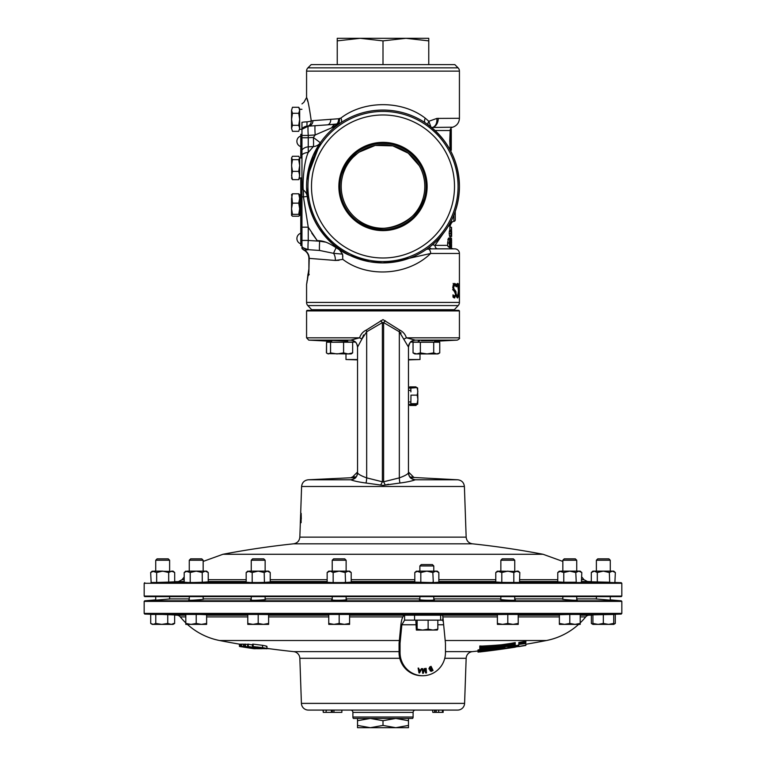 <?xml version="1.0" encoding="UTF-8"?>
<svg xmlns="http://www.w3.org/2000/svg" width="766" height="766" viewBox="0 0 766 766"><rect width="100%" height="100%" fill="white"/><g stroke="black" fill="none" stroke-linecap="round" stroke-linejoin="round"><path stroke-width="1.15" d="M420.017 353.93L420.017 359.522L408.479 359.522M357.521 359.896L345.983 359.522L357.521 359.522M433.183 340.688L421.424 340.717M347.343 341.167L331.87 340.42L331.496 342.22M422.21 340.669L428.184 340.43M320.437 310.354L320.437 309.684M450.896 140.858L451.002 142.581L449.843 142.581L449.747 140.858L450.896 140.858L451.289 129.923L450.188 129.923L449.728 141.432M450.188 129.923L450.351 129.349A3.447 3.447 0 0 1 452.658 127.213L431.555 127.462M430.521 246.336C449.23 230.863 458.872 210.909 459.428 186.483C458.671 159.539 447.277 138.311 425.254 122.799A5.553 2.691 -56.4 0 1 425.254 118.165L428.855 121.277L436.85 118.424L459.428 118.29L459.428 71.123A4.634 4.634 0 0 0 458.068 67.848L454.832 64.612L311.168 64.612L307.932 67.848L458.068 67.848M306.793 192.285L306.572 187.038M307.903 200.654L306.582 187.143M307.922 200.769L307.405 197.695M306.591 188.244L306.582 187.431M301.957 135.429L308.248 135.429L308.248 137.746L301.957 137.746L301.957 149.916A9.259 9.135 0 0 1 308.248 146.861L308.248 152.463C303.183 163.311 302.417 188.695 303.46 190.15L303.46 196.948L307.223 196.383C311.599 223.318 325.923 243.023 350.186 255.499C338.716 251.401 329.763 240.313 317.258 240.668L308.248 227.186L301.957 227.186L301.957 138.981L300.779 138.981L300.779 134.347L301.957 134.347L301.957 137.746L301.957 129.272A9.259 9.259 0 0 1 308.248 126.179L301.957 129.272A9.259 9.259 0 0 1 308.248 126.179L327.331 124.848L308.248 126.179A5.553 5.094 -94 0 0 312.949 120.635L338.553 118.759L340.889 118.06C364.089 100.164 402.093 100.212 425.254 118.165L428.855 121.277L430.923 126.945M307.74 277.934L307.961 276.105A9.259 8.876 40.6 0 1 308.344 273.127A9.259 2.365 -162.8 0 0 308.21 273.366L308.89 268.923L308.344 273.127L309.215 274.381L307.961 276.105L306.572 284.445L306.572 302.426L459.428 302.426L459.428 253.479L430.645 253.479L409.226 258.266C413.946 256.543 418.533 254.322 422.985 251.612L424.881 250.415M339.137 123.604L337.155 124.13A5.553 3.141 -98.5 0 0 339.501 118.634L340.889 118.06A5.553 2.681 -123.4 0 1 340.889 122.704C332.77 128.085 325.914 134.768 320.322 142.754L312.949 155.938L306.831 180.259M306.582 185.334L306.611 184.233M459.207 288.954L459.303 297.993L459.207 288.954M457.024 283.793L457.618 283.401L458.47 285.239L458.729 290.687L458.47 296.059L457.608 297.993L456.526 296.844L456.526 294.651L457.618 296.413L458.441 290.668L457.618 284.981L456.526 286.743L457.024 283.793M453.051 294.833L454.573 296.413L455.559 294.182L452.754 287.662L453.3 284.674L454.717 283.401L456.22 284.464L456.22 286.743L454.774 284.981L453.587 287.355L454.248 289.529L455.894 291.425L456.172 293.962L454.631 297.993L452.993 297.084L452.993 294.833M427.6 248.548A3.447 2.987 -102.4 0 0 428.548 249.036L431.871 248.854L428.548 249.036A4.634 2.892 -90 0 1 430.645 253.479C408.134 275.569 367.489 278.288 342.804 259.358L335.336 260.45L308.89 258.353L308.89 270.321M335.661 246.48L333.717 244.9M332.061 243.454L319.029 228.297M309.062 205.834L308.564 203.804M308.401 203.086L307.855 200.405M307.539 198.595L307.358 197.379M307.338 197.283L307.022 194.727M307.08 177.702L320.322 142.754A9.259 9.029 34.9 0 1 313.371 146.545L308.248 146.861L308.248 137.746L313.371 137.449A9.259 0.642 -93.3 0 1 313.371 146.545L308.248 152.463A9.259 6.712 180 0 0 301.957 154.703L301.957 188.8A9.259 9.182 180 0 0 303.46 190.15A9.259 9.154 -7.4 0 1 307.223 196.383M309.196 166.634L309.493 165.552M454.008 221.374L454.008 221.374C452.495 221.259 451.203 222.782 450.149 225.941L449.508 226.018L450.149 225.941L450.149 227.243M450.149 236.502L450.149 238.121M432.474 244.727L435.002 245.359A3.447 2.671 -90 0 0 437.577 248.806L454.956 248.854A4.634 4.634 0 0 1 459.428 253.479M306.984 121.842L306.984 126.084L301.957 129.052L301.957 122.33A8.895 1.561 180 0 1 306.984 121.842C303.403 96.593 303.403 96.593 306.984 121.842A5.553 1.044 176 0 0 311.245 120.884C309.244 106.704 307.693 98.929 306.572 97.55L306.572 71.123A4.634 4.634 0 0 1 307.932 67.848M305.366 126.754L301.957 128.698A8.895 8.445 180 0 1 306.984 126.084L307.099 126.333A5.553 5.209 -101.2 0 0 311.245 120.884L312.949 120.635M451.509 227.243L451.634 236.502L451.509 227.243L450.695 233.592L451.509 236.502M383 257.989A71.506 71.506 0 0 0 454.506 186.483A71.506 71.506 0 0 0 383 114.977A71.506 71.506 0 0 0 311.494 186.483A71.506 71.506 0 0 0 383 257.989M459.428 302.426A4.634 4.634 0 0 1 458.183 305.586L454.353 309.684L311.647 309.684L307.817 305.586A4.634 4.634 0 0 1 306.572 302.426M383 110.055A76.428 76.428 0 0 1 459.428 186.483A76.428 76.428 0 0 1 383 262.91A76.428 76.428 0 0 1 306.572 186.483A76.428 76.428 0 0 1 383 110.055A76.428 76.428 0 0 1 459.428 186.483A76.428 76.428 0 0 1 383 262.91A76.428 76.428 0 0 1 306.572 186.483A76.428 76.428 0 0 1 383 110.055M431.995 127.826A3.447 3.303 90 0 1 433.039 127.252A9.259 6.454 77.7 0 0 436.85 118.424M442.978 233.85L435.002 245.359L447.679 245.359L448.062 246.595L450.035 247.858L450.724 242.985L450.035 238.121L449.144 242.994L450.035 247.858M449.939 246.595L451.461 247.858L451.461 238.121L451.605 246.595M429.42 247.198A3.447 2.968 -91.1 0 0 431.871 248.854L453.482 248.806A3.447 3.447 0 0 1 451.222 247.858M342.689 197.513L342.517 196.891M342.517 176.065L343.34 173.288M343.245 173.298L342.689 175.452A41.795 41.795 0 0 0 383 228.278A41.795 41.795 0 0 0 401.231 148.872A41.795 41.795 0 0 0 357.109 153.669C354.428 155.297 351.268 158.619 347.63 163.637C345.093 167.917 343.628 171.077 343.245 173.116L343.245 173.585M383 230.614A44.131 44.131 0 0 1 338.869 186.483A44.131 44.131 0 0 1 383 142.352A44.131 44.131 0 0 1 427.131 186.483A44.131 44.131 0 0 1 383 230.614M426.088 186.483A43.087 43.087 0 0 0 383 143.395A43.087 43.087 0 0 0 339.913 186.483A43.087 43.087 0 0 0 383 229.57A43.087 43.087 0 0 0 426.088 186.483M427.007 186.483A44.007 44.007 0 0 0 383 142.476A44.007 44.007 0 0 0 338.993 186.483A44.007 44.007 0 0 0 383 230.48A44.007 44.007 0 0 0 427.007 186.483M299.669 175.213L299.669 165.533L298.73 171.383L292.478 171.383L291.549 165.533L292.478 159.682L291.549 157.968L291.808 178.813M301.957 129.31L299.669 129.31L299.669 128.315L298.73 131.321L292.478 131.321L291.549 128.315L292.478 131.321M383 720.71L370.265 718.441L357.521 720.71L357.521 718.441L395.735 718.441L383 720.71L383 725.421L370.265 727.7L357.521 727.7L357.521 725.421L370.265 727.7L395.735 727.7L408.479 725.421L408.479 720.71L395.735 718.441L408.479 718.441L408.479 720.71M437.826 624.778L443.648 624.778L442.729 615.184L404.592 615.184C402.849 615.74 401.614 618.947 400.886 624.778L415.823 624.778M442.729 620.144L404.592 620.144L404.592 615.184L349.583 615.184M155.67 614.447L144.745 614.064L144.171 613.394L144.171 601.387L144.745 600.822L621.255 600.822L621.829 601.387L144.171 601.387M610.33 614.447L621.255 614.064L621.829 613.394L621.829 601.387M352.168 710.082L348.98 710.082L352.168 710.082M155.393 614.303L161.53 614.447M169.621 598.983L155.728 600.18M203.162 598.983L203.746 599.079C204.216 599.539 188.235 600.668 188.685 600.18L189.269 599.998M190.15 614.447L198.011 614.447M265.141 599.079L265.725 599.271C266.204 599.96 250.204 600.707 250.664 599.998L251.248 599.768M250.884 614.447L262.652 614.447M331.735 614.447L345.61 614.447M346.127 599.271L346.701 599.51C347.18 600.333 331.171 600.592 331.649 599.768L332.224 599.51M433.776 599.51L434.351 599.768C434.82 600.592 418.81 600.324 419.299 599.51L419.873 599.271M419.873 614.677L433.776 614.581M503.348 614.447L515.116 614.447M514.752 599.768L515.336 599.998C515.786 600.707 499.786 599.96 500.275 599.271L500.859 599.079M567.989 614.447L575.85 614.447M576.731 599.998L577.315 600.18C577.755 600.668 561.775 599.539 562.254 599.079L562.838 598.983M604.47 614.447L610.617 614.303M610.272 600.18L596.379 598.983M610.272 600.276L610.272 596.618L610.272 599.855L621.255 600.822M155.728 599.855L144.745 600.822M525.878 642.425L518.821 643.603L518.821 642.444L525.878 641.266L525.878 642.425L518.821 643.603M519.367 643.517L525.342 642.521L519.367 643.517M523.523 645.594L523.523 645.757A852.194 852.194 0 0 0 525.849 645.365L524.116 645.489M524.116 645.594L525.878 645.288L525.878 644.129M353.375 718.441A2.317 2.317 0 0 1 352.896 717.024L413.104 717.024A2.317 2.317 0 0 1 412.625 718.441L353.375 718.441M415.421 710.082A2.317 2.317 0 0 0 413.104 712.399L413.104 717.024M350.579 710.082A2.317 2.317 0 0 1 352.896 712.399L352.896 717.024M185.803 622.902A67.159 67.159 0 0 1 180.297 616.898L185.803 616.898L180.297 616.898A4.634 4.634 0 0 0 176.86 615.184L174.648 615.108M580.197 622.902A67.159 67.159 0 0 0 585.703 616.898L580.197 616.898L585.703 616.898A4.634 4.634 0 0 1 589.14 615.184L592.913 615.05M301.411 703.38L464.589 703.38A6.951 6.951 0 0 1 457.647 710.082L308.353 710.082A6.951 6.951 0 0 1 301.411 703.38L299.841 658.3A6.951 6.951 0 0 0 293.627 651.627L399.076 651.627M445.467 651.627L472.373 651.627A6.951 6.951 0 0 0 466.159 658.3L444.768 658.3M464.589 703.38L466.159 658.3M578.627 624.376A67.159 67.159 0 0 1 546.417 640.52L445.199 640.52M187.373 624.376A67.159 67.159 0 0 0 219.583 640.52A852.252 852.252 0 0 0 239.432 644.149A852.252 852.242 -90 0 1 239.432 644.149L239.432 644.149A840.072 4.855 -90 0 0 239.452 644.149A852.252 852.242 90 0 0 239.605 644.177A840.101 80.344 -90 0 0 239.806 644.158A850.959 820.501 -90 0 0 240.668 644.302M504.555 648.754L504.555 648.754A852.242 852.242 0 0 0 511.707 647.701L515.24 647.165A852.252 852.252 0 0 1 479.794 651.971L479.794 651.895A852.194 852.194 0 0 1 478.032 652.105L478.022 649.941A852.252 765.33 -90 0 0 479.794 649.692M481.948 646.083L481.948 647.241A842.744 705.256 90 0 0 501.108 645.977A848.996 848.996 0 0 0 511.707 644.417L515.24 643.727L515.24 642.569L511.707 643.258A848.996 848.996 0 0 1 501.108 644.819A842.744 705.256 -90 0 1 481.948 646.083L479.794 645.968L479.794 647.959L484.007 647.557A843.28 705.697 90 0 0 496.799 646.696A852.242 702.949 -90 0 1 483.605 649.108L483.605 647.95A852.242 702.949 90 0 0 486.793 647.394M525.849 644.014L525.849 645.173A850.586 736.624 -90 0 1 504.555 648.725M515.24 645.7A850.997 736.978 -90 0 0 518.783 645.077M483.605 649.108L479.794 649.616L479.794 648.457L483.605 647.95M399.345 640.52L219.583 640.52M265.141 599.51L265.141 596.618L265.141 598.916L332.224 598.916M514.752 600.18L514.752 596.618L514.752 598.916L562.838 598.916M596.379 596.618L596.379 599.079M189.269 596.618L189.269 600.276M251.248 598.916L203.162 598.916L203.162 596.618L203.162 599.271M562.838 596.618L562.838 599.271M596.379 598.916L576.731 598.916L576.731 596.618L576.731 600.276M251.248 596.618L251.248 600.18M500.859 596.618L500.859 599.51M332.224 596.618L332.224 599.998M419.873 598.916L346.127 598.916L346.127 596.618L346.127 599.768M433.728 565.95L419.873 565.95L419.873 571.13M419.921 571.13L437.242 571.13L438.851 572.518L435.844 571.13L432.838 572.518L426.825 571.13L417.805 571.13L414.799 572.518L414.799 582.16L433.307 582.6L432.838 572.518M432.359 564.571L421.29 564.571M155.728 560.243L157.107 558.864L168.242 558.864L169.621 560.243L155.728 560.243L155.728 571.13M156.379 571.13L173.221 571.503M332.224 560.243L333.603 558.864L344.738 558.864L346.127 560.243L332.224 560.243L332.224 571.13M346.127 560.243L346.127 571.13M562.838 560.243L564.216 558.864L575.352 558.864L576.731 560.243L576.731 571.13L576.731 560.243L562.838 560.243L562.838 571.13M201.784 558.864L203.162 560.243L189.269 560.243L190.648 558.864L201.784 558.864L203.162 560.243L203.162 561.421L222.983 554.268L543.017 554.268A852.252 852.252 0 0 0 472.373 543.812L293.627 543.812A852.252 852.252 0 0 0 222.983 554.268M500.859 560.243L502.237 558.864L513.373 558.864L514.752 560.243L500.859 560.243L500.859 571.13M514.752 560.243L514.752 571.13M251.248 560.243L252.627 558.864L263.763 558.864L265.141 560.243L251.248 560.243L251.248 571.13M265.141 560.243L265.141 571.13M575.352 558.864L576.731 560.243M189.269 560.243L189.269 571.13M203.162 560.243L203.162 571.13M596.379 560.243L597.758 558.864L608.893 558.864L610.272 560.243L596.379 560.243L596.379 571.13M610.272 560.243L610.272 571.13L610.272 560.243M150.959 582.486L621.245 582.706L621.82 583.28L144.18 583.28L144.18 596.063L621.82 596.063L621.82 583.28M307.128 310.354L458.872 310.354L459.428 310.91L306.572 310.91L307.128 310.354M621.82 596.063L621.264 596.618L144.736 596.618L144.18 596.063M352.925 340.611L350.742 340.123L359.599 337.825A6.951 0.91 24.3 0 1 361.906 339.079L357.53 347.113L357.54 472.775C358.21 474.221 361.255 475.916 366.665 477.869L382.378 481.795L382.378 322.591L366.665 331.783L361.906 339.079L362.653 336.935M353.107 340.602L352.571 340.516C353.519 341.607 356.401 340.114 357.521 347.094L357.521 347.094A6.951 6.932 34.1 0 0 350.742 340.123L308.755 340.123L306.572 337.825L359.599 337.825C360.776 334.196 363.017 331.611 366.301 330.069L383 319.614L399.699 330.069A6.951 1.475 -75.8 0 0 399.335 331.783L383.622 322.591L383.622 481.795L399.335 477.869C404.735 475.925 407.78 474.231 408.46 472.775L408.479 347.094L399.335 331.783L401.135 333.057M385.298 320.715L383.622 322.591L382.378 322.591L380.702 320.715M413.075 479.277L415.239 479.784C411.945 481.048 406.861 482.12 399.967 483.03L383 485.366L366.033 483.03C359.149 482.12 354.055 481.048 350.761 479.784L352.925 479.277M353.289 479.238L352.676 479.305M363.141 335.786L363.582 334.924M300.559 518.075L300.339 522.843L300.521 518.075M301.124 519.022L300.578 522.718L301.105 522.718L301.162 513.335L301.277 519.022M173.087 571.13L174.696 572.518L171.689 571.13L173.087 571.13L174.696 572.518L174.696 581.815L168.683 582.103L168.683 572.518L162.67 571.13L153.66 571.13L150.653 572.518L151.151 582.629L168.683 582.103M208.237 572.518L208.237 581.882L202.272 582.265L202.224 572.518L196.22 571.13L206.629 571.13L208.237 572.518L205.231 571.13L206.772 571.513M191.088 582.581L202.272 582.265M189.738 582.6L184.194 582.227L184.194 572.518L187.201 571.13L196.22 571.13L190.207 572.518L185.803 571.13L184.194 572.518M270.216 572.518L270.216 582.007L264.423 582.409L264.203 572.518L258.199 571.13L268.607 571.13L270.216 572.518L267.21 571.13L268.751 571.513M253.192 582.629L264.423 582.409M251.679 582.629L246.173 582.227L246.173 572.518L249.18 571.13L258.199 571.13L252.186 572.518L247.782 571.13L246.173 572.518M351.201 572.518L351.201 582.16L345.552 582.524L345.188 572.518L339.175 571.13L349.583 571.13L351.201 572.518L348.195 571.13L349.727 571.513M334.148 582.62L345.552 582.524M332.693 582.6L327.254 582.313M157.308 582.486L156.302 582.524L157.308 582.486M342.134 340.583L347.611 341.023M355.357 342.076L347.707 342.076M418.293 342.076L410.643 342.076M399.699 330.069C402.983 331.611 405.214 334.196 406.401 337.825L415.258 340.123L413.075 340.611M419.615 340.86L418.293 341.081L418.293 342.22M433.307 582.6L438.851 582.227L438.851 572.518M581.404 582.553L574.912 582.581L576.262 582.6L575.793 572.518L569.78 571.13L580.197 571.13L581.806 572.518L578.799 571.13L580.341 571.513M502.295 582.428L519.52 582.476L519.827 572.518L516.82 571.13L518.218 571.13L519.827 572.518M501.577 582.409L495.784 582.007L495.784 572.518L498.79 571.13L518.362 571.513M563.881 582.275L575.793 582.227M563.728 582.265L557.763 581.882L557.763 572.518L560.769 571.13L569.78 571.13L563.776 572.518L559.372 571.13L557.763 572.518M614.849 582.629L608.692 582.486L609.698 582.524L609.334 572.518L603.33 571.13L613.738 571.13L615.347 572.518L612.34 571.13L613.882 571.513M591.304 572.518L592.913 571.13L594.311 571.13L591.304 572.518L591.304 581.815L609.334 582.227M383 485.366L384.168 485.28M380.683 485.022A6.951 0.996 118.2 0 0 382.378 481.795L383.622 481.795A6.951 0.996 61.8 0 0 385.317 485.022L388.563 484.256M414.349 479.966L415.239 479.784A6.951 6.932 46.7 0 1 408.46 472.775M399.967 483.03A6.951 1.8 85.3 0 1 399.335 477.869L399.335 331.783M357.54 472.775A6.951 6.932 -46.7 0 1 350.761 479.784L308.191 479.784C304.274 480.33 302.072 482.561 301.603 486.487L300.674 513.335M366.033 483.03A6.951 1.8 94.7 0 0 366.665 477.869L366.665 331.783A6.951 1.475 75.8 0 0 366.301 330.069M459.428 310.91L459.428 337.825L406.401 337.825A6.951 0.91 -24.3 0 0 404.094 339.079M434.504 340.487L434.504 342.22L434.504 341.31L457.245 340.123L415.258 340.123A6.951 6.932 -34.1 0 0 408.47 347.113L408.479 347.084C410.538 338.869 412.683 341.818 413.429 340.516L412.893 340.602L413.429 340.516M301.105 522.718L300.578 522.718M594.311 571.13L603.33 571.13L597.317 572.518L594.311 571.13M613.872 571.503L612.34 571.13L609.334 572.518M597.317 582.103L597.317 572.518M614.887 582.629L615.347 572.518L613.738 571.13M205.231 571.13L202.224 572.518M190.207 582.227L190.207 572.518M580.331 571.503L578.799 571.13L575.793 572.518M563.776 582.227L563.776 572.518M581.365 582.581L581.806 572.518L580.197 571.13M267.21 571.13L264.203 572.518M263.705 582.428L264.203 582.227M252.186 582.227L252.186 572.518M495.784 572.518L497.393 571.13L501.797 572.518L507.801 571.13L513.814 572.518L516.82 571.13M512.808 582.629L513.814 582.227L513.814 572.518M514.321 582.629L513.814 582.227M501.797 582.227L501.797 572.518M327.149 572.518L328.758 571.13L339.175 571.13L333.162 572.518L330.156 571.13L327.149 572.518L327.149 582.227M348.195 571.13L345.188 572.518M344.374 582.553L345.188 582.227M333.162 582.227L333.162 572.518M150.653 572.518L152.262 571.13L156.666 572.518L162.67 571.13M168.683 572.518L171.689 571.13L173.231 571.513M156.666 582.227L156.666 572.518M414.799 572.518L416.417 571.13L420.812 572.518L426.825 571.13M435.844 571.13L437.376 571.513M420.812 572.518L420.812 582.227L421.626 582.553M431.852 582.62L432.838 582.227M323.022 710.082L323.281 712.38L323.022 710.082M325.981 712.38L326.316 710.082L325.981 712.38L323.281 712.38L323.233 710.082M326.316 712.38L331.41 712.38L331.391 710.082L333.947 710.082L333.947 712.38L341.866 712.38L341.866 710.082M442.499 710.082L443.15 710.082L443.15 712.38L442.432 712.38L442.432 710.082L442.499 712.38M432.618 710.082L432.809 712.38L432.618 710.082M432.809 712.38L434.638 712.38L434.638 710.082L432.809 710.082M241.587 646.447A852.242 834.327 90 0 0 243.215 646.734A840.369 172.034 -90 0 0 244.613 646.743A852.252 834.212 90 0 0 256.677 648.725A842.361 171.852 -90 0 0 257.05 648.725A852.242 834.222 -90 0 1 243.358 646.456A840.091 171.852 90 0 1 241.587 646.447L241.587 644.149A840.091 171.852 -90 0 0 243.358 644.158A852.242 834.222 90 0 0 244.66 644.378M244.66 646.437A848.479 805.219 -90 0 0 254.417 647.835A846.727 374.363 90 0 0 258.046 648.716A842.37 262.958 -90 0 0 258.831 648.725A847.11 388.123 -90 0 1 254.36 647.634A852.252 809.652 90 0 0 260.967 648.735A842.37 262.91 -90 0 0 261.541 648.725A852.242 809.633 -90 0 1 248.232 646.456A840.101 262.202 90 0 1 247.657 646.466A852.252 809.547 90 0 0 252.263 647.28A846.717 373.645 90 0 0 253.613 647.634A848.517 810.466 90 0 1 245.426 646.456A840.101 262.46 90 0 1 244.66 646.437L244.66 644.139A840.101 262.46 -90 0 0 245.426 644.158A848.517 810.466 -90 0 0 247.657 644.484M247.657 646.466L247.657 644.168A840.101 262.202 -90 0 0 248.232 644.158A852.242 809.633 90 0 0 252.454 644.905M253.163 644.139L253.163 646.437C251.708 646.504 252.943 646.906 256.849 647.615L266.252 648.783C267.707 648.716 266.491 648.323 262.575 647.615L252.454 646.533L252.454 644.235L253.163 644.139L262.575 645.317C266.472 646.025 267.698 646.408 266.252 646.485M240.668 646.456A851.083 768.298 90 0 0 244.766 647.184A840.819 80.382 90 0 1 244.201 647.184A850.959 820.501 90 0 1 239.806 646.456A840.101 80.344 90 0 1 239.605 646.447A850.892 815.034 -90 0 0 254.101 648.745A842.37 80.765 -90 0 0 254.293 648.745A851.055 761.624 -90 0 1 240.859 646.447A840.101 80.957 90 0 1 240.668 646.456L240.668 644.158A840.101 80.957 -90 0 0 240.859 644.149A851.055 761.624 90 0 0 241.587 644.273M621.255 614.064L144.745 614.064M174.648 623.447L171.201 624.376L173.087 624.376L174.648 623.447L174.648 614.935L162.239 614.447L155.776 614.447L155.776 623.447L153.238 624.376L150.701 623.447L150.701 614.447L155.776 614.447M206.629 623.447L201.42 624.376L206.629 624.376L206.629 614.715L199.888 614.447L196.22 614.447L196.22 623.447L191.012 624.376L185.803 623.447L185.803 624.376L201.42 624.376L196.22 623.447M247.782 614.447L258.199 614.447L258.199 623.447L252.991 624.376L247.782 623.447L247.782 614.495M268.607 623.447L263.399 624.376L268.607 624.376L268.607 614.552L258.199 614.447M328.758 614.447L339.175 614.447L339.175 623.447L333.966 624.376L328.758 623.447L328.758 614.658M518.218 614.495L518.218 623.447L513.009 624.376L507.801 623.447L507.801 614.447L497.393 614.552L497.393 624.376L502.601 624.376L497.393 623.447M569.78 614.447L580.197 614.447L580.197 623.447L574.988 624.376L569.78 623.447L569.78 614.447L559.372 614.715L559.372 624.376L564.58 624.376L559.372 623.447M613.738 614.447L613.738 624.376L615.29 623.447L615.29 614.447L592.913 614.849L592.913 624.376L598.122 624.376L592.913 623.447M434.638 712.38L442.432 712.38M434.887 712.38L434.887 710.082M438.688 712.38L438.688 710.082M331.41 710.082L331.41 712.38L333.947 712.38M332.377 712.38L332.377 710.082M262.575 647.615L262.575 645.317M266.252 648.783L266.951 648.678L266.951 646.389M254.599 646.705L264.806 648.543L254.12 646.772M257.673 647.634L257.673 646.983M265.295 648.467L264.806 648.256M260.919 648.725A842.361 276.861 -90 0 1 258.898 648.706A852.242 804.951 90 0 1 258.831 648.697L258.831 648.381M262.537 648.476L262.537 648.706A842.361 276.861 -90 0 1 261.541 648.725L261.541 648.352M248.232 646.456L248.232 644.158M245.426 646.456L245.426 644.158M257.635 648.62L257.635 648.716A842.351 206.696 -90 0 1 257.175 648.716A852.252 826.179 90 0 1 257.05 648.697L257.05 648.486M243.358 646.456L243.358 644.158M239.605 646.447L239.605 644.149M240.859 646.447L240.859 644.149M239.806 646.456L239.806 644.158M245.723 647.423A841.058 80.229 -90 0 0 246.183 647.423A851.103 768.93 90 0 0 252.426 648.467A850.969 820.855 90 0 1 245.723 647.423M239.432 644.149L239.432 646.447A852.252 852.252 0 0 0 241.386 646.782A840.407 4.855 -90 0 0 241.395 646.782L241.386 646.782A852.252 852.242 -90 0 1 239.452 646.447A840.072 4.855 90 0 1 239.432 646.447A852.252 852.242 90 0 0 241.386 646.782L241.395 646.743M239.452 646.447L239.452 644.149M255.384 648.773L254.293 648.678M269.125 648.706L269.125 648.687A842.361 366.924 -90 0 1 268.148 648.716L268.148 648.553M268.148 648.716A849.063 842.61 -90 0 1 266.951 648.563M264.538 648.716L264.538 648.697A842.361 366.512 -90 0 1 263.561 648.706L263.561 648.601M263.561 648.706A848.651 423.435 90 0 1 262.795 648.515M483.365 651.521L483.365 651.521A852.242 852.242 0 0 0 501.041 649.262L483.365 651.521M479.794 651.885L479.794 650.937L479.794 651.895L503.674 648.745A850.997 736.978 90 0 0 518.783 646.236L518.783 643.239M518.783 644.398A843.672 730.458 90 0 0 525.849 643.507M515.24 643.727L515.24 644.742L512.607 645.46A852.252 765.33 90 0 1 478.022 651.1A848.479 761.95 -90 0 0 512.607 647.184L515.097 646.877A850.997 736.978 90 0 0 515.24 646.858L515.24 645.604L511.152 646.255A852.185 765.272 90 0 1 507.954 646.83L507.954 647.672L507.954 646.83M515.24 646.628L511.315 647.222A848.144 761.643 -90 0 1 507.954 647.672M511.315 647.222L511.315 646.226M515.24 644.742L515.24 645.604M504.708 647.394A852.185 765.272 90 0 1 490.192 649.74A848.144 761.643 -90 0 0 504.708 648.084L504.708 647.394L504.708 648.084M481.948 647.241L479.794 647.126M501.108 645.977L501.108 644.819M479.794 649.616L479.794 650.478L481.843 649.999A852.185 702.891 -90 0 0 501.098 646.571A849.59 849.59 0 0 0 511.707 645.01L515.24 644.589M525.83 645.412L525.83 645.432A852.252 852.252 0 0 1 518.783 646.6L518.783 646.542A852.194 852.194 0 0 0 521.167 646.15L521.167 646.016M523.523 645.757L521.167 646.178M525.849 645.365L518.783 646.581M521.301 643.248L521.301 643.172A845.252 264.404 -90 0 0 521.368 643.134A849.714 519.549 -90 0 0 521.435 643.114A852.079 708.904 -90 0 0 521.531 643.095A851.83 812.946 -90 0 0 521.646 643.076A850.174 847.072 -90 0 0 521.799 643.047A848.048 844.189 90 0 0 521.933 643.028A844.649 797.138 90 0 0 522.048 643.009A840.57 672.921 90 0 0 522.134 643A838.004 473.752 90 0 0 522.201 643A840.024 58.312 90 0 0 522.259 643.019L522.259 643.086A849.35 849.35 0 0 1 521.301 643.248L521.301 643.172A841.92 65.828 -90 0 0 521.32 643.153M520.717 643.229A842.064 68.978 90 0 1 520.688 643.258L520.688 643.402A849.408 849.408 0 0 0 524.231 642.818L524.231 642.76A849.35 849.35 0 0 1 522.843 642.99L522.843 642.933A842.083 91.317 -90 0 0 522.872 642.904A847.426 394.595 -90 0 0 522.948 642.875A852.252 761.414 -90 0 0 523.121 642.837A850.442 845.224 -90 0 0 523.408 642.789A849.417 849.322 -90 0 0 523.733 642.731A849.915 848.412 -90 0 0 523.887 642.703A850.796 841.317 -90 0 0 524.04 642.674A851.428 828.831 -90 0 0 524.126 642.664A851.677 820.769 -90 0 0 524.231 642.645L524.231 642.569A849.168 849.168 0 0 1 524.135 642.588A850.586 582.036 90 0 1 524.059 642.607A852.156 787.726 90 0 1 523.934 642.636A850.452 844.659 90 0 1 523.81 642.655A849.465 849.216 90 0 1 523.609 642.693A849.178 849.178 0 0 1 523.37 642.731A850.059 847.455 90 0 1 523.044 642.789A851.916 808.006 90 0 1 522.814 642.827A851.486 646.035 90 0 1 522.651 642.865A847.933 419.471 90 0 1 522.536 642.904A837.688 399.163 -90 0 1 522.402 642.913A840.024 651.981 -90 0 1 522.192 642.933A844.065 786.644 -90 0 1 521.952 642.961A847.56 840.752 -90 0 1 521.703 643A850.088 847.167 90 0 1 521.502 643.038A851.648 819.706 90 0 1 521.33 643.067A852.252 763.52 90 0 1 521.167 643.095A851.993 694.015 90 0 1 521.033 643.134A850.767 586.009 90 0 1 520.89 643.172A848.134 422.248 90 0 1 520.784 643.201A844.592 222.197 90 0 1 520.717 643.229L520.717 643.076M169.621 599.079L169.621 596.618L169.621 598.916L189.269 598.916M433.776 599.998L433.776 596.618L433.776 598.916L500.859 598.916M144.171 613.394L621.829 613.394M443.648 624.778L445.467 643.306L445.467 652.575A23.162 22.712 -90 0 1 422.755 675.727A23.162 22.712 -90 0 1 400.043 652.575L400.043 643.306L401.863 624.778L404.592 620.144M425.599 668.383L426.116 668.335L426.528 672.931L425.724 672.998L424.22 669.178L423.387 673.218L422.669 673.285L422.257 668.689L422.775 668.651L423.119 672.491L424.431 668.488L425.953 672.289L425.599 668.383M429.678 667.023L431.057 666.324L433.058 670.442L430.961 671.342L431.679 671.131L429.985 670.681L430.071 669.551L428.903 668.9L429.678 667.023M421.3 668.632L421.865 668.737L419.538 672.969L418.973 672.864L418.121 668.057L418.954 669.618L420.62 669.924L421.865 668.737M422.755 675.727L421.788 675.727A23.162 22.712 -90 0 1 399.076 652.575L399.076 643.306L400.886 624.778M399.076 643.306L400.043 643.306M426.107 668.335L426.528 672.931L425.724 672.998M424.211 669.178L423.387 673.218M423.378 673.218L422.669 673.285M422.765 668.651L423.119 672.491M424.421 668.498L425.953 672.289M431.047 666.324L433.058 670.442M433.049 670.442L431.698 671.131M430.818 667.052L429.592 667.693L429.4 668.641L430.645 668.89L429.381 668.641L431.507 668.469L430.818 667.052L429.582 667.693L429.381 668.641L430.664 668.89M430.415 670.374L432.34 670.202L431.737 668.957L430.415 670.374M431.727 668.957L430.425 670.374L431.622 670.566M421.846 668.737L419.529 672.96M418.121 668.057L418.724 668.172L418.935 669.618L420.62 669.924M419.031 670.135L419.337 672.443L420.39 670.374L419.031 670.135L419.347 672.443M428.127 620.144L428.127 629.145L422.631 630.083L417.125 629.145L416.35 630.045L415.823 620.144M417.125 620.144L417.125 629.145M437.826 620.144L437.826 629.145L432.981 630.083L428.127 629.145M437.175 630.083L437.826 629.145M437.3 630.045L416.474 630.083M357.521 725.421L357.521 720.71M408.479 725.421L408.479 727.7L395.735 727.7L383 725.421M167.744 614.629L167.744 623.447L161.76 624.376L155.776 623.447M150.701 623.447L152.262 624.376L171.201 624.376L167.744 623.447M591.362 615.108L591.362 623.447L592.913 624.376M592.913 624.07L591.362 623.447M615.29 623.447L612.81 624.376M594.866 624.376L608.53 624.376L603.33 623.447L598.122 624.376M173.078 624.376L173.269 623.447M339.175 614.447L349.583 614.447L349.583 623.447L344.384 624.376L339.175 623.447M328.758 623.447L328.758 624.376L349.583 624.376L349.583 623.447M507.801 623.447L502.601 624.376L518.218 624.376L518.218 623.447M507.801 614.447L518.218 614.447M247.782 623.447L247.782 624.376L263.399 624.376L258.199 623.447M569.78 623.447L564.58 624.376L580.197 624.376L580.197 623.447M185.803 623.447L185.803 614.447L196.22 614.447M603.33 614.447L603.33 623.447M613.738 623.447L608.53 624.376L613.738 624.376M300.779 240.878L301.957 240.878L301.957 245.513L300.779 245.513L300.779 177.961M300.779 157.949L300.779 138.981M291.549 119.304L291.549 128.315L292.478 125.318L291.549 119.304L292.478 113.291L291.549 110.285L291.549 119.304M292.478 107.278L291.549 110.285L292.478 107.278L298.73 107.278L299.669 110.285L298.73 113.291L299.669 119.304L298.73 125.318L292.478 125.318M298.73 113.291L292.478 113.291M298.73 125.318L299.669 128.315L298.73 131.321M298.73 107.278L299.669 108.887L299.669 128.315M299.669 110.285L299.669 109.299L301.957 109.299M291.549 215.294L292.478 214.365L291.549 208.754L291.549 215.294L292.478 216.223L298.73 216.223L299.592 215.552L298.73 214.365L292.478 214.365M299.669 194.717L298.73 193.788L292.478 193.788L291.549 198.471L291.549 208.754L292.478 203.143L291.626 194.468M292.478 193.788L291.549 194.717M298.73 193.788L299.669 198.471L298.73 203.143L292.478 203.143M298.73 203.143L299.669 208.754L298.73 214.365M299.669 215.294L299.592 194.468M291.549 157.968L292.478 156.264L298.73 156.264L299.669 157.968L298.73 159.682L292.478 159.682M291.549 177.932L292.478 179.646L291.549 175.51L292.478 171.383M299.669 157.968L299.669 165.533L298.73 159.682M298.73 171.383L299.669 175.51L298.73 179.646L292.478 179.646M298.73 179.646L299.669 177.932L301.957 177.961M299.401 178.813L299.669 165.533M360.116 38.3L428.759 38.3L428.759 40.876L405.884 38.3L383 40.876L360.116 38.3L337.241 40.876L337.241 38.3L360.116 38.3M428.759 64.612L428.759 40.876M383 64.612L383 40.876M337.241 64.612L337.241 40.876M343.072 198.834L342.785 197.877M422.928 198.834C420.343 219.095 382.617 240.084 358.928 220.646M419.261 165.695L408.24 153.162L392.824 145.856L375.216 145.416L359.292 152.061M357.406 153.439L353.212 157.164M346.423 165.609L346.299 166.481M343.513 172.13A4.634 1.743 180 0 0 343.685 172.283L345.188 168.664M357.435 153.42L357.109 153.669A41.795 41.795 0 0 0 342.689 175.452M301.957 122.33C301.957 98.757 301.957 98.757 301.957 122.33M301.957 103.898L303.901 102.299L306.572 97.55M307.798 101.524L307.156 99.369M450.293 150.251L451.26 150.251L450.293 150.251M449.843 142.581L450.063 149.102L451.212 149.102L451.289 150.251L451.289 129.349L450.351 129.349M451.212 149.102L451.002 142.581M428.855 121.277A5.553 2.643 -46.1 0 0 427.983 124.695M338.438 123.853L327.331 124.848L335.977 124.264A5.553 3.227 -94.8 0 0 338.553 118.759M330.749 119.304A5.553 3.792 -94 0 1 327.331 124.848M428.548 249.036L426.547 249.285M409.226 258.266L382.828 262.91L369.71 261.742L349.813 255.327M410.279 257.998L411.773 257.692M458.911 283.746L459.428 283.746M456.728 297.208L456.919 296.413M456.526 284.981L457.618 284.981M456.526 296.413L457.618 296.413M457.963 296.059L458.47 296.059M457.915 285.239L458.47 285.239M454.669 284.981L453.137 283.401M453.711 297.706L454.343 296.413M455.894 291.425L454.343 291.425L452.649 289.529M452.993 296.413L454.573 296.413M455.55 293.962L456.172 293.962M453.577 290.17L455.148 290.17M452.945 289.529L454.248 289.529M452.763 287.355L453.587 287.355M453.194 284.981L454.774 284.981M454.669 284.464L456.22 284.464M308.746 168.415L308.995 167.419M308.641 168.855L308.822 168.089M306.678 190.495L306.793 192.189M455.253 211.378L455.253 219.909A1.484 1.484 0 0 1 453.855 221.384L453.855 221.384A4.634 4.586 87 0 0 449.508 226.018L448.369 226.075M339.443 249.793L342.517 254.12L333.555 253.335L319.671 250.472L308.248 249.668L304.581 250.262A9.259 9.192 180 0 1 301.957 248.222L301.957 227.186M304.255 250.329A9.259 9.259 0 0 1 301.957 248.452L304.255 250.329A9.259 9.259 0 0 1 301.957 248.452L304.255 250.329A9.259 9.259 0 0 1 308.89 258.353L308.89 269.929M337.155 124.13L340.889 122.704L331.755 127.788L315.19 134.94L328.346 129.243M303.413 247.897L308.248 249.668L319.671 250.472L308.248 249.668A9.259 9.259 0 0 1 301.957 246.575A9.259 9.259 0 0 0 308.248 249.668A9.259 0.642 -86 0 1 308.248 240.428L301.957 240.428M335.977 124.264A9.259 6.473 -94 0 0 331.755 127.788L336.437 125.442M319.671 250.472A9.259 0.642 -86 0 1 319.671 241.223L326.029 242.19M315.18 134.95L313.371 137.449L315.19 134.94L308.248 135.429A9.259 0.642 -94 0 1 308.248 126.179M339.032 260.296L335.336 260.45A9.259 5.764 94 0 0 333.555 253.335A9.259 0.575 -62.6 0 1 336.092 247.83M301.957 196.833A9.259 0.795 180 0 0 303.46 196.948L308.248 227.186L308.248 240.428L319.671 241.223M315.19 134.94A9.259 0.642 -94 0 1 315.19 125.701M313.371 137.449L320.322 142.754M342.804 259.358L342.517 254.12M342.517 254.149L342.842 256.38M307.961 276.105A9.259 4.127 -174.5 0 1 307.836 275.214A9.259 9.259 0 0 1 308.21 273.366L308.794 270.628M307.836 275.214L307.281 280.902M308.89 268.923L308.89 271.375A9.259 7.947 180 0 1 308.593 273.376A9.259 8.321 28.1 0 0 308.526 275.387M307.128 280.557L306.697 283.889M306.84 283.181L307.032 282.233M307.501 279.552L307.731 277.981M304.581 250.262A9.259 8.943 -86 0 1 309.215 258.401L308.89 271.375M308.89 269.651L308.89 271.02M451.05 233.534L451.327 232.05L451.327 234.75L451.05 233.534M451.203 230.288L449.709 230.288L449.326 231.389L449.192 233.592L450.695 233.592M451.327 227.243L449.834 227.243L449.834 230.288M451.193 236.502L449.699 236.502L449.192 233.592M450.829 231.389L449.326 231.389M450.992 230.595L449.498 230.595M450.868 235.899L449.374 235.899M451.634 231.524L451.624 236.502M449.747 242.994L450.035 239.882L450.035 246.097L449.747 242.994M449.144 242.994L447.603 242.994L448.512 238.121L451.461 238.121L451.614 240.897M449.364 239.356L447.832 239.356M449.364 246.595L448.062 246.595M447.679 245.359L447.603 242.994M451.356 242.994L451.461 239.882L451.356 242.994M451.203 239.356L450.58 239.356M451.203 246.595L450.58 246.595M451.624 241.826L451.624 242.468M344.844 309.684L344.844 310.354M421.156 310.354L421.156 309.684M327.475 353.614L348.118 353.93L343.589 352.896L337.069 353.93L330.548 352.896L328.547 353.93L327.475 353.614L326.555 352.896L326.555 342.22L330.548 342.22L330.548 352.896M351.182 353.93L348.118 353.93L352.647 352.896L351.182 353.93M330.548 342.22L352.647 342.22L352.647 352.896M343.589 342.22L343.589 352.896M327.369 353.547L326.412 352.896L326.555 342.22M416.704 353.93L436.725 353.93L433.709 352.896L427.035 353.93L420.362 352.896L416.704 353.93L413.046 352.896L414.818 353.93L416.704 353.93M437.98 353.93L436.725 353.93L439.751 352.896L438.382 353.7M413.046 352.896L413.046 342.22L420.362 342.22L420.362 352.896M420.362 342.22L439.751 342.22L439.751 352.896M433.709 342.22L433.709 352.896M417.642 388.113L417.049 387.596L417.853 391.359L417.211 395.132L417.882 399.431L417.614 387.969M410.882 403.72L417.106 403.72L417.882 399.431L417.681 404.285L410.595 404.774L410.72 404.276M417.106 403.72L417.69 404.247M409.705 386.887L409.666 388.084L409.705 386.887L415.948 386.887L416.445 387.596M416.35 404.774L416.024 405.473L416.445 404.774M410.978 395.132L410.902 400.589L410.978 395.132L417.211 395.132M409.695 404.276L409.781 405.473L416.024 405.473M409.781 405.473L409.829 404.276M410.576 404.276L410.595 404.774M410.815 387.596L410.681 388.084L417.049 387.596M410.902 400.589L410.835 404.276L408.718 404.276M408.718 388.084L410.835 388.084L410.902 391.905M408.479 374.21L408.479 404.295M420.017 359.522L408.479 359.896M450.13 130.526L435.059 130.526M432.292 128.085A3.447 2.49 90 0 1 433.374 127.213A9.259 6.703 90 0 0 438.267 118.29M459.428 71.123L306.572 71.123M383 261.551A75.068 75.068 0 0 0 458.068 186.483A75.068 75.068 0 0 0 383 111.415A75.068 75.068 0 0 0 307.932 186.483A75.068 75.068 0 0 0 383 261.551M458.183 305.586L307.817 305.586M455.253 219.909A1.484 1.484 0 0 1 453.855 221.384L453.855 215.131M440.651 615.184L440.651 620.144M413.104 712.399L352.896 712.399M176.86 615.184L185.803 615.184M206.629 615.184L247.782 615.184M268.607 615.184L328.758 615.184M442.729 615.184L497.393 615.184M518.218 615.184L559.372 615.184M580.197 615.184L589.14 615.184M559.372 616.898L518.218 616.898M497.393 616.898L442.729 616.898M402.82 616.898L349.583 616.898M328.758 616.898L268.607 616.898M247.782 616.898L206.629 616.898M399.775 658.3L299.841 658.3M300.339 522.843L299.841 537.138L466.159 537.138C466.58 540.901 468.658 543.123 472.373 543.812M581.806 579.69L583.951 579.69L587.484 581.528L581.806 581.528M557.763 581.528L519.827 581.528M495.784 581.528L438.851 581.528M414.799 581.528L351.201 581.528M351.201 579.69L414.799 579.69M438.851 579.69L495.784 579.69M519.827 579.69L557.763 579.69M409.791 476.864L414.827 477.534L410.356 477.534M415.239 479.784L457.809 479.784C461.726 480.33 463.918 482.561 464.397 486.487L301.603 486.487M355.644 477.534L308.191 479.784M184.194 579.69L182.049 579.69L184.194 579.69M208.237 579.69L246.173 579.69M270.216 579.69L327.149 579.69M327.149 581.528L270.216 581.528M246.173 581.528L208.237 581.528M184.194 581.528L174.696 581.662M357.521 472.019L352.676 476.864L356.209 476.864M512.607 645.46L512.607 644.876M511.707 644.417L511.707 643.258M414.569 615.184L414.569 620.144M399.076 652.575L400.043 652.575M431.871 248.854L454.956 248.854M311.762 233.123L317.258 240.668M450.293 242.985L449.747 242.985M410.902 401.959L408.718 401.959M410.902 390.401L408.718 390.401M300.779 233.257A5.544 5.544 0 0 0 300.779 243.827M347.707 341.081L347.707 342.22M301.957 157.949L299.669 157.949M300.779 195.004L299.669 195.004M300.779 136.022A5.544 5.544 0 0 0 300.779 146.603M472.373 651.627A852.252 852.252 0 0 0 478.022 651.014M525.878 644.263A852.252 852.252 0 0 0 546.417 640.52M433.776 614.389L433.776 615.184M432.397 564.571L433.776 565.95L433.776 571.13M169.621 560.243L169.621 571.13L169.621 560.243L168.242 558.864M144.755 582.706L144.18 583.28M306.572 337.825L306.572 310.91M178.516 581.528L182.049 579.69L184.194 576.999M331.496 341.31L308.755 340.123M408.479 472.019L413.324 476.864M587.484 581.528L591.304 581.662M615.041 582.486L621.245 582.706M464.397 486.487L466.159 537.138M583.951 579.69L581.806 576.999M562.838 561.421L543.017 554.268M414.827 477.534L457.809 479.784M459.428 337.825C459.973 338.361 459.246 339.127 457.245 340.123M351.173 477.534L352.676 476.864M408.479 472.804C409.695 479.746 412.156 478.175 413.429 479.372L412.826 479.286L413.429 479.372M357.521 472.804C356.295 479.746 353.844 478.175 352.571 479.372L353.174 479.286M299.841 537.138C299.42 540.901 297.342 543.123 293.627 543.812M300.636 514.302L300.368 521.876M421.262 564.571L419.873 565.95M419.873 596.618L419.873 599.768M419.873 614.476L419.873 615.184M155.728 596.618L155.728 600.276M266.951 648.39A852.252 852.252 0 0 0 293.627 651.627M436.208 710.082L436.208 712.38M442.729 618.804L442.949 621.188M300.779 215.016L299.669 215.016M301.967 129.033L302.848 128.209L301.957 129.033M452.658 127.213C456.9 125.748 459.16 122.771 459.428 118.29M340.889 122.704L339.893 123.278M308.803 270.513L308.861 269.9M307.673 276.708L307.482 278.221M331.496 309.684L331.496 310.354M434.504 309.684L434.504 310.354M445.563 310.354L445.563 309.684M345.983 353.93L345.983 359.522"/></g></svg>
